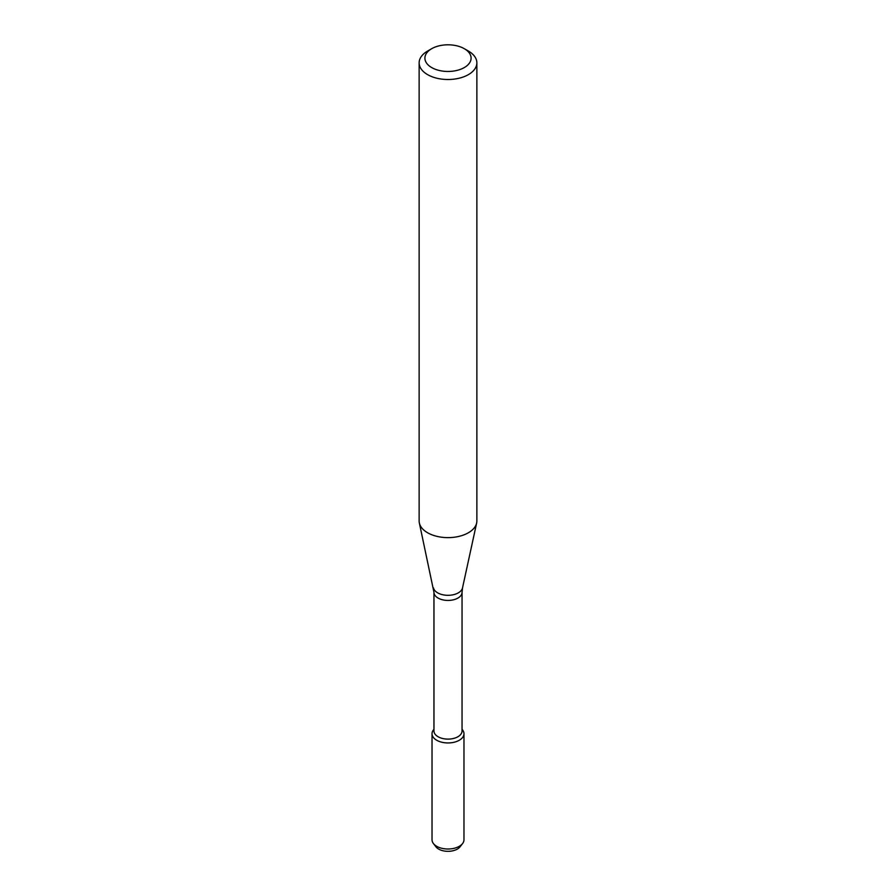 <?xml version="1.0" encoding="UTF-8"?>
<svg xmlns="http://www.w3.org/2000/svg" width="896" height="896" viewBox="0 0 896 896"><rect width="100%" height="100%" fill="white"/><g stroke="black" fill="none" stroke-linecap="round" stroke-linejoin="round"><path stroke-width="1.34" d="M462.045 729.277L462.582 729.96A15.971 9.218 180 0 1 459.29 740.253A15.971 9.218 180 0 1 438.939 741.328A15.971 9.218 180 0 1 433.418 729.96L433.955 729.277M433.955 592.323A14.045 8.109 180 0 0 442.624 599.816A14.045 8.109 180 0 0 457.934 598.058A14.045 8.109 180 0 0 462.045 592.323L462.045 731.002A14.045 8.109 180 0 1 457.934 736.736A14.045 8.109 180 0 1 442.624 738.494A14.045 8.109 180 0 1 433.955 731.002L433.955 592.323L419.362 523.04A28.862 16.666 180 0 1 419.138 520.968L419.138 62.843A28.862 16.666 180 0 1 427.594 51.061L431.67 48.709A23.094 13.328 180 0 1 464.33 48.709A23.094 13.328 180 0 1 464.33 67.558A23.094 13.328 180 0 1 431.67 67.558A23.094 13.328 180 0 1 431.67 48.709M464.33 48.709L468.406 51.061A28.862 16.666 180 0 1 476.862 62.843L476.862 520.968A28.862 16.666 180 0 1 476.638 523.04A28.862 16.666 180 0 1 468.406 532.75A28.862 16.666 180 0 1 438.637 536.726A28.862 16.666 180 0 1 419.362 523.04M476.862 62.843A28.862 16.666 180 0 1 468.406 74.626A28.862 16.666 180 0 1 436.957 78.243A28.862 16.666 180 0 1 419.138 62.843M462.045 729.344A15.971 9.218 180 0 1 463.971 733.723L463.971 839.776A15.971 9.218 180 0 1 462.582 843.55L460.04 846.821A13.194 7.616 180 0 1 457.33 849.094A13.194 7.616 180 0 1 435.96 846.821L433.418 843.55A15.971 9.218 180 0 1 432.029 839.776L432.029 733.723A15.971 9.218 180 0 1 433.955 729.344M462.582 843.55A15.971 9.218 180 0 1 459.29 846.306A15.971 9.218 180 0 1 433.418 843.55M463.971 733.723A15.971 9.218 180 0 1 459.29 740.253A15.971 9.218 180 0 1 441.885 742.246A15.971 9.218 180 0 1 432.029 733.723M462.045 592.323L462.515 587.922A14.627 8.445 180 0 1 458.349 592.838A14.627 8.445 180 0 1 443.251 594.854A14.627 8.445 180 0 1 433.485 587.922M462.515 587.922L476.638 523.04"/></g></svg>

